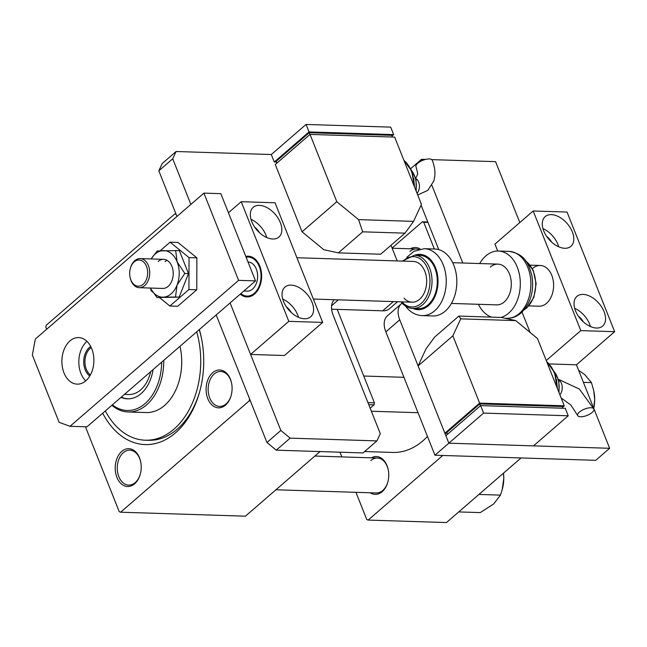 <?xml version="1.0" encoding="UTF-8"?>
<svg xmlns="http://www.w3.org/2000/svg" width="647" height="647" viewBox="0 0 647 647"><rect width="100%" height="100%" fill="white"/><g stroke="black" fill="none" stroke-linecap="round" stroke-linejoin="round"><path stroke-width="0.97" d="M225.536 405.111A18.925 12.997 91.8 0 1 207.792 398.689A18.925 12.997 91.8 0 1 212.645 372.712A18.925 12.997 91.8 0 1 231.561 383.097A18.925 12.997 91.8 0 1 231.165 395.503A18.925 12.997 91.8 0 1 225.536 405.111M231.61 383.347A17.469 12.002 -88.2 0 0 220.708 371.483A17.469 12.002 -88.2 0 0 214.197 373.99A17.469 12.002 -88.2 0 0 208.48 393.449A17.469 12.002 -88.2 0 0 219.592 406.413A17.469 12.002 -88.2 0 0 226.102 403.898A17.469 12.002 -88.2 0 0 231.23 395.268M134.649 483.794A18.925 12.997 91.8 0 1 116.913 477.373A18.925 12.997 91.8 0 1 121.757 451.396A18.925 12.997 91.8 0 1 140.674 461.78A18.925 12.997 91.8 0 1 140.286 474.186A18.925 12.997 91.8 0 1 134.649 483.794M140.722 462.031A17.469 12.002 -88.2 0 0 129.821 450.166A17.469 12.002 -88.2 0 0 123.31 452.674A17.469 12.002 -88.2 0 0 117.592 472.132A17.469 12.002 -88.2 0 0 128.704 485.096A17.469 12.002 -88.2 0 0 135.215 482.581A17.469 12.002 -88.2 0 0 140.35 473.944M371.313 457.833A18.925 12.997 91.8 0 1 388.224 469.641A18.925 12.997 91.8 0 1 387.828 482.055A18.925 12.997 91.8 0 1 382.199 491.663A18.925 12.997 91.8 0 1 370.205 492.763M275.937 489.771L376.255 492.957A17.469 12.002 -88.2 0 0 382.765 490.45A17.469 12.002 -88.2 0 0 387.893 481.813M199.333 329.558A81.538 55.998 91.8 0 1 201.427 338.025A81.538 55.998 91.8 0 1 199.737 391.484A81.538 55.998 91.8 0 1 175.483 432.867A81.538 55.998 91.8 0 1 102.703 413.215M105.332 410.934A77.171 52.997 -88.2 0 0 145.26 440.211L148.438 440.308A77.171 52.997 -88.2 0 0 177.173 429.228A77.171 52.997 -88.2 0 0 199.931 390.764M364.609 451.541L392.672 452.439A81.538 55.998 -88.2 0 0 423.033 440.728A81.538 55.998 -88.2 0 0 427.481 436.466M271.303 154.528L274.279 162.009L309.04 131.923L306.063 124.442L271.303 154.528L176.097 151.511L172.725 158.782L158.822 170.816L176.971 216.43L176.178 214.44L174.811 213.947L46.22 325.271L45.848 327.269L46.641 329.266M85.444 426.777L119.242 511.712L120.609 512.206L245.439 516.177L320.063 451.566M250.389 400.914L249.208 400.881L120.609 512.206M337.216 309.379L374.411 402.846L374.039 404.844L370.165 408.2M374.039 404.844L368.758 404.674M266.936 442.499L280.838 430.465L290.163 438.14L276.261 450.175L266.936 442.499L216.187 314.968L249.58 398.884L249.208 400.881M367.949 402.644L374.411 402.846M174.811 213.947L176 213.979M339.982 452.204L341.851 456.903M355.939 492.31L366.792 519.573L368.159 520.075L446.438 522.558L521.061 457.955M442.783 455.464L368.159 520.075M427.958 222.431L423.728 222.301L434.347 248.998M423.728 222.301L422.362 221.808L392.074 248.027M422.362 221.808L427.78 221.978M410.319 248.796A18.925 12.997 91.8 0 1 420.146 249.006M418.601 249.362A17.469 12.002 -88.2 0 0 416.377 248.99A17.469 12.002 -88.2 0 0 409.875 251.497M388.273 469.892A17.469 12.002 -88.2 0 0 377.363 458.027A17.469 12.002 -88.2 0 0 370.86 460.535M201.581 338.761A77.171 52.997 -88.2 0 0 199.195 329.679M89.804 375.988A16.159 11.096 91.8 0 1 83.714 362.199A16.159 11.096 91.8 0 1 89.31 347.56A16.159 11.096 91.8 0 1 90.742 346.517M91.251 347.56A15.285 10.498 -88.2 0 0 90.24 348.329A15.285 10.498 -88.2 0 0 84.943 361.899A15.285 10.498 -88.2 0 0 90.378 374.977M120.997 397.371A36.402 24.998 -88.2 0 0 127.516 398.851A36.402 24.998 -88.2 0 0 141.07 393.627A36.402 24.998 -88.2 0 0 153.064 369.615M121.345 397.08A36.402 24.998 -88.2 0 0 128.041 398.859M112.392 404.828A48.048 32.997 -88.2 0 0 145.033 403.599A48.048 32.997 -88.2 0 0 161.677 362.158M163.74 360.371A49.504 34 91.8 0 1 146.586 404.876A49.504 34 91.8 0 1 128.155 411.985A49.504 34 91.8 0 1 111.882 405.265M128.155 411.985L146.141 412.56A49.504 34 -88.2 0 0 164.573 405.451A49.504 34 -88.2 0 0 179.987 346.307M145.26 440.211A77.171 52.997 -88.2 0 0 173.994 429.123A77.171 52.997 -88.2 0 0 196.704 331.838M150.646 371.71A32.035 21.998 91.8 0 1 140.634 389.923A32.035 21.998 91.8 0 1 128.713 394.524L124.45 394.387M578.62 370.319L584.702 374.548L591.447 382.62L593.768 390.772L594.682 399.636L593.736 408.306M583.408 382.361L591.447 382.62M593.744 408.338A29.309 20.122 -88.2 0 0 594.682 399.636A29.309 20.122 91.8 0 0 593.857 391.2L593.768 390.772M478.917 494.437L500.446 495.125L493.645 503.964L480.252 512.602L458.731 511.923M502.226 489.569L502.355 489.092A29.309 20.122 -88.2 0 0 503.795 478.319A29.309 20.122 -88.2 0 0 503.495 473.159L503.795 478.319L502.161 489.811L500.446 495.125M402.119 303.184A21.844 13.409 49.1 0 0 401.318 303.799A21.844 13.409 49.1 0 0 399.749 319.804L448.848 443.179L434.946 455.221L595.741 460.324L609.644 448.29L576.42 364.795L549.271 363.929M399.749 319.804L385.847 331.838L434.946 455.221M483.6 413.093L480.624 405.612L445.872 435.706L448.848 443.179L533.476 445.872L568.236 415.778L483.6 413.093L448.848 443.179L609.644 448.29M519.816 222.552L495.578 161.653L431.767 159.631M425.524 159.429L421.529 159.299L410.659 168.713M421.084 205.164L438.779 249.621M421.529 159.299L422.054 160.634M431.921 185.414L462.799 263.005M385.847 331.838A21.844 13.409 -130.9 0 1 387.416 315.833L401.318 303.799M331.612 309.201L382.7 310.819L393.368 301.591M397.209 260.927L390.982 245.286M158.822 170.816L162.195 163.545L176.097 151.511M172.725 158.782L190.873 204.395M250.583 354.443L288.813 321.349L322.667 322.416L284.437 355.518L250.583 354.443L230.089 302.933L280.838 430.465M276.261 450.175L363.007 452.932L376.91 440.898L380.282 433.619L333.165 315.226A21.844 13.409 -130.9 0 1 334.216 299.715M290.163 438.14L376.91 440.898M397.549 301.728L389.559 308.643A21.844 13.409 -130.9 0 1 382.7 310.819M86.981 341.373A23.3 15.997 -88.2 0 0 86.884 341.454A23.3 15.997 -88.2 0 0 85.727 380.881M69.957 340.92A23.3 15.997 -88.2 0 0 62.33 366.857A23.3 15.997 -88.2 0 0 77.147 384.14A23.3 15.997 -88.2 0 0 85.825 380.8A23.3 15.997 -88.2 0 0 93.451 354.855A23.3 15.997 -88.2 0 0 78.627 337.572A23.3 15.997 -88.2 0 0 69.957 340.92M203.902 193.121L35.334 339.052L32.35 355.041L59.128 422.337L70.046 426.292L238.614 280.361L203.902 193.121L220.829 193.663L255.541 280.895L86.973 426.826L70.046 426.292M238.614 280.361L255.541 280.895M254.635 227.073A12.374 7.602 -130.9 0 1 259.593 232.799M291.336 312.558A12.374 7.602 49.1 0 0 286.378 306.832M304.502 318.769A19.661 12.067 49.1 0 0 310.673 316.804A19.661 12.067 49.1 0 0 309.913 298.089A19.661 12.067 49.1 0 0 291.11 285.117A19.661 12.067 49.1 0 0 284.939 287.082A19.661 12.067 49.1 0 0 285.707 305.796A19.661 12.067 49.1 0 0 304.502 318.769M298.477 317.289A19.661 12.067 49.1 0 0 282.715 299.084M272.767 239.01A19.661 12.067 49.1 0 0 278.93 237.045A19.661 12.067 49.1 0 0 278.17 218.33A19.661 12.067 49.1 0 0 259.374 205.358A19.661 12.067 49.1 0 0 253.203 207.323A19.661 12.067 49.1 0 0 253.964 226.029A19.661 12.067 49.1 0 0 272.767 239.01M266.742 237.53A19.661 12.067 49.1 0 0 250.971 219.325M240.247 294.142A20.389 13.999 -88.2 0 0 246.984 296.941A20.389 13.999 -88.2 0 0 254.578 294.021A20.389 13.999 -88.2 0 0 261.251 271.319A20.389 13.999 -88.2 0 0 248.278 256.196A20.389 13.999 -88.2 0 0 245.803 256.438M322.667 322.416L275.056 202.778L241.21 201.702L228.431 212.766M288.813 321.349L241.21 201.702M133.177 283.677A13.102 9.001 -88.2 0 0 145.801 280.847A13.102 9.001 -88.2 0 0 144.168 262.536A13.102 9.001 -88.2 0 0 130.306 268.545A13.102 9.001 -88.2 0 0 130.039 277.134A13.102 9.001 -88.2 0 0 133.177 283.677M130.306 268.545L130.435 268.068A14.557 9.996 91.8 0 1 140.189 258.59A14.557 9.996 91.8 0 1 145.834 261.396A14.557 9.996 91.8 0 1 149.125 277.814A14.557 9.996 91.8 0 1 139.267 287.697A14.557 9.996 91.8 0 1 133.622 284.89A14.557 9.996 91.8 0 1 130.136 277.612L130.039 277.134M240.838 293.625A19.507 13.401 -88.2 0 0 258.743 287.09A19.507 13.401 -88.2 0 0 255.816 260.83A19.507 13.401 -88.2 0 0 246.127 257.247M247.308 296.949A20.389 13.999 91.8 0 1 240.555 293.867M243.854 291.021L247.17 291.126A14.557 9.996 -88.2 0 0 257.029 281.243A14.557 9.996 -88.2 0 0 253.737 264.825A14.557 9.996 -88.2 0 0 248.092 262.019L248.027 262.011M245.876 256.6A20.389 13.999 91.8 0 1 248.602 256.212M546.618 236.349A12.374 7.602 -130.9 0 1 551.576 242.075M583.311 321.834A12.374 7.602 49.1 0 0 578.353 316.108M596.485 328.037A19.661 12.067 49.1 0 0 602.656 326.08A19.661 12.067 49.1 0 0 601.888 307.365A19.661 12.067 49.1 0 0 583.093 294.393A19.661 12.067 49.1 0 0 576.922 296.358A19.661 12.067 49.1 0 0 577.682 315.065A19.661 12.067 49.1 0 0 596.485 328.037M590.46 326.565A19.661 12.067 49.1 0 0 574.698 308.352M564.742 248.278A19.661 12.067 49.1 0 0 570.913 246.321A19.661 12.067 49.1 0 0 570.153 227.607A19.661 12.067 49.1 0 0 551.357 214.634A19.661 12.067 49.1 0 0 545.186 216.599A19.661 12.067 49.1 0 0 545.947 235.306A19.661 12.067 49.1 0 0 564.742 248.278M558.717 246.806A19.661 12.067 49.1 0 0 542.954 228.593M528.85 305.894L538.967 306.217A20.389 13.999 -88.2 0 0 546.561 303.289A20.389 13.999 -88.2 0 0 553.234 280.596A20.389 13.999 -88.2 0 0 540.261 265.472A20.389 13.999 -88.2 0 0 532.675 268.4M546.246 360.533L580.796 330.617L533.185 210.979L494.955 244.081L497.721 251.02M576.42 364.795L614.65 331.693L580.796 330.617M522.024 312.089L530.128 332.453M614.65 331.693L567.039 212.054L533.185 210.979M159.534 297.612L169.878 306.031L177.707 306.282L196.769 289.775L196.874 257.846L177.925 242.423L170.096 242.172L160.221 250.721M169.878 306.031L188.94 289.532L196.769 289.775M188.94 289.532L189.045 257.603L196.874 257.846M189.045 257.603L170.096 242.172M151.681 258.113L151.026 258.937M150.929 289.282L150.921 290.608L152.611 291.983M167.031 260.304A14.557 9.996 -88.2 0 0 165.025 261.639A14.557 9.996 -88.2 0 1 167.031 260.304M184.816 273.463L177.116 261.849A23.3 15.997 -88.2 0 1 177.035 285.141L175.499 297.013L163.133 297.175A23.3 15.997 -88.2 0 1 150.266 288.044L157.011 297.539L163.133 297.175A23.3 15.997 -88.2 0 0 171.148 293.827A23.3 15.997 -88.2 0 0 177.035 285.141L184.816 273.463L188.471 273.584L179.308 250.559L157.172 250.963L151.358 258.646M139.267 287.697L162.753 288.441A14.557 9.996 -88.2 0 0 168.171 286.354A14.557 9.996 -88.2 0 0 172.943 270.139A14.557 9.996 -88.2 0 0 163.675 259.334A14.557 9.996 -88.2 0 0 158.256 261.428M157.011 297.539L179.146 297.127L188.471 273.584M175.499 297.013L179.146 297.127M151.196 258.937A23.3 15.997 -88.2 0 1 163.295 250.599A23.3 15.997 -88.2 0 1 177.116 261.849L175.652 250.438M417.695 194.973L427.829 190.355L433.894 180.853L434.76 176.647C435.318 171.301 434.477 165.826 432.228 160.23A8.735 3.397 158.3 0 0 426.276 159.259A8.735 3.397 158.3 0 0 417.76 163.254A8.735 3.397 158.3 0 0 415.989 166.691C417.493 172.07 417.97 174.682 417.42 174.528L416.393 177.149L415.568 177.577M362.676 231.82L358.567 219.624L413.57 221.371L421.44 204.395L394.662 137.099L310.026 134.414L275.274 164.5L302.052 231.796L323.807 249.718L338.341 252.88L380.662 254.222L404.99 233.163L362.676 231.82L338.341 252.88M413.57 221.371L404.99 233.163M310.026 134.414L336.812 201.71L302.052 231.796M336.812 201.71L358.567 219.624M276.916 163.076L276.204 161.289L309.226 132.708L309.937 134.495M309.226 132.708L391.742 135.328L392.422 137.027M309.04 131.923L393.667 134.608L392.025 136.032M306.063 124.442L390.691 127.127L393.667 134.608M276.52 162.082L274.279 162.009M592.142 412.471A8.735 3.397 -21.7 0 1 583.626 416.466A8.735 3.397 -21.7 0 1 577.674 415.495A8.735 3.397 -21.7 0 1 579.445 412.066A8.735 3.397 -21.7 0 1 587.961 408.063A8.735 3.397 -21.7 0 1 593.906 409.033A8.735 3.397 -21.7 0 1 592.142 412.471M537.487 338.518L564.265 405.815L479.637 403.121L452.851 335.825L460.721 318.85L458.877 316.084L501.199 317.434L515.732 320.597L537.487 338.518M447.117 433.288L444.877 433.215L479.637 403.121M562.623 407.238L564.265 405.815M563.019 408.233L562.34 406.526L479.823 403.906L446.802 432.495L447.514 434.283M444.877 433.215L418.099 365.919L425.969 348.935L434.549 337.152L458.877 316.084M418.099 365.919L452.851 335.825M515.732 320.597L460.721 318.85M480.535 405.693L479.823 403.906M568.236 415.778L565.26 408.306L480.624 405.612M490.353 267.049A20.389 13.999 91.8 0 1 497.947 264.122A20.389 13.999 91.8 0 1 510.92 279.245A20.389 13.999 91.8 0 1 504.239 301.947A20.389 13.999 91.8 0 1 496.653 304.874L451.412 303.435M479.71 263.547A33.49 23.001 91.8 0 1 485.889 255.84A33.49 23.001 91.8 0 1 498.36 251.028A33.49 23.001 91.8 0 1 519.67 275.873A33.49 23.001 91.8 0 1 508.704 313.164A33.49 23.001 91.8 0 1 500.924 317.426M491.591 317.127A33.49 23.001 91.8 0 1 478.416 304.292M404.076 298.21A20.389 13.999 -88.2 0 0 412.018 302.189A20.389 13.999 -88.2 0 0 425.807 288.392A20.389 13.999 -88.2 0 0 421.262 265.416A20.389 13.999 -88.2 0 0 413.312 261.437L296.933 257.741M430.247 260.579A26.648 18.302 -88.2 0 0 419.863 255.379L414.573 255.209A26.648 18.302 91.8 0 1 424.958 260.418A26.648 18.302 91.8 0 1 430.902 290.446A26.648 18.302 91.8 0 1 412.875 308.482L418.164 308.643A26.648 18.302 -88.2 0 0 436.191 290.616A26.648 18.302 -88.2 0 0 430.247 260.579M447.942 255.549A33.49 23.001 -88.2 0 0 434.889 249.014L424.311 248.674A33.49 23.001 91.8 0 1 437.356 255.209A33.49 23.001 91.8 0 1 444.837 292.962A33.49 23.001 91.8 0 1 422.184 315.623L432.762 315.954A33.49 23.001 -88.2 0 0 455.415 293.293A33.49 23.001 -88.2 0 0 447.942 255.549M338.357 299.844L331.596 305.691M417.048 193.348A8.735 6.001 -88.2 0 0 418.633 182.001A8.735 6.001 -88.2 0 0 415.819 178.426M413.854 185.333A29.123 20 -88.2 0 0 403.93 160.399M415.916 190.517A20.389 13.999 -88.2 0 0 411.419 170.363M559.873 394.767A8.735 6.001 -88.2 0 0 561.459 383.42A8.735 6.001 -88.2 0 0 558.644 379.838M556.679 386.752A29.123 20 -88.2 0 0 546.755 361.81M558.741 391.928A20.389 13.999 -88.2 0 0 554.244 371.782M519.282 313.496A33.49 23.001 -88.2 0 0 530.249 276.204A33.49 23.001 -88.2 0 0 508.938 251.359C525.307 254.012 528.405 263.806 531.834 275.282C534.365 290.746 530.791 303.289 521.11 312.922C516.864 316.585 512.101 318.381 506.811 318.308A33.49 23.001 -88.2 0 0 519.282 313.496M524.442 309.468A26.648 18.302 -88.2 0 0 526.472 307.948A26.648 18.302 -88.2 0 0 535.708 284.073A26.648 18.302 -88.2 0 0 525.979 261.307M413.061 308.482A27.667 18.998 -88.2 0 0 435.787 294.417A27.667 18.998 -88.2 0 0 430.676 259.762A27.667 18.998 -88.2 0 0 414.751 255.217M401.86 301.866A25.193 17.299 -88.2 0 0 402.046 302.068A25.193 17.299 -88.2 0 0 426.333 296.771A25.193 17.299 -88.2 0 0 423.284 261.55A25.193 17.299 -88.2 0 0 403.154 261.113M403.938 377.306L363.735 376.028M418.027 412.713L371.37 411.233M392.155 248.222L416.377 248.99M314.895 456.046L377.363 458.027M412.018 302.189L313.374 299.051M540.261 265.472L530.152 265.149M497.947 264.122L452.706 262.69M140.189 258.59L163.675 259.334M403.825 160.132L411.727 171.115L414.298 186.433M413.692 178.127L414.509 186.975M411.136 169.716L416.045 179.332L416.223 191.294M577.674 415.495L570.832 405.014L561.151 397.978M553.961 371.127L558.871 380.751L559.048 392.705M556.517 379.538L557.334 388.394M546.65 361.552L554.552 372.526L557.116 387.852M558.498 379.336L579.372 389.073L593.906 409.033M525.76 261.008L533.201 270.228L536.153 283.612L533.864 297.418L526.933 307.802L524.207 309.751M508.938 251.359L498.36 251.028M506.811 318.308L504.951 318.251M424.311 248.674L413.959 251.279L406.914 257.231M405.362 305.974L407.286 308.328C411.468 312.881 416.425 315.315 422.184 315.623M414.573 255.209L402.272 261.089M400.978 301.834L402.03 303.087C405.184 306.492 408.799 308.287 412.875 308.482"/></g></svg>
